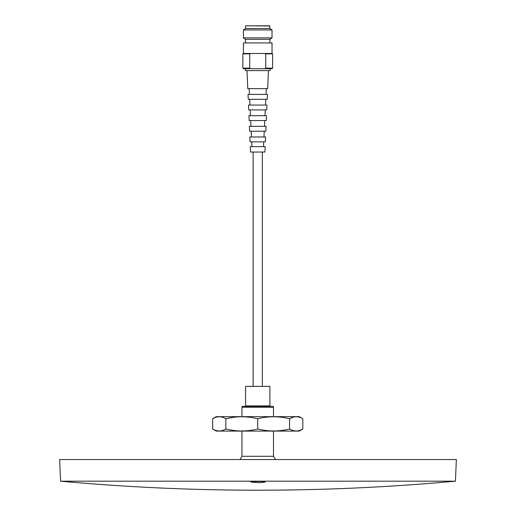 <?xml version="1.0" encoding="UTF-8"?>
<svg xmlns="http://www.w3.org/2000/svg" width="516" height="516" viewBox="0 0 516 516"><rect width="100%" height="100%" fill="white"/><g stroke="black" fill="none" stroke-linecap="round" stroke-linejoin="round"><path stroke-width="0.77" d="M272.022 53.483L272.022 42.931L243.436 42.931L243.436 53.483L272.022 53.483L272.609 53.864L272.609 68.151L265.746 68.151L264.598 68.718L250.86 68.718L249.712 68.151L249.712 53.864L250.86 53.483M269.913 39.326L245.545 39.326L243.436 37.881L272.022 37.881L269.913 39.326L269.913 42.931M245.397 68.718L245.397 70.615L270.062 70.615L270.062 68.718M269.913 25.981L245.726 25.8L269.733 25.8L269.913 28.503L272.022 29.947L243.436 29.947L243.436 37.881M269.913 28.503L245.545 28.503L243.436 29.947M243.436 53.483L242.849 53.864L249.712 53.864M264.598 53.483L265.746 53.864L272.609 53.864M265.746 53.864L265.746 68.151M242.849 53.864L242.849 68.151L249.712 68.151M250.86 68.718L243.436 68.718L242.849 68.151M272.609 68.151L272.022 68.718L264.598 68.718M247.003 70.615L247.777 88.649L267.681 88.649L268.462 70.615M266.017 94.415L266.295 88.649M249.441 94.415L249.164 88.649M248.241 99.285L267.224 99.285L267.43 94.415L248.028 94.415L248.241 99.285M265.501 105.058L265.785 99.285M249.957 105.058L249.68 99.285M248.699 109.927L266.759 109.927L266.972 105.058L248.486 105.058L248.699 109.927M264.992 115.694L265.269 109.927M250.466 115.694L250.189 109.927M249.157 120.563L266.301 120.563L266.514 115.694L248.944 115.694L249.157 120.563M264.476 126.336L264.76 120.563M250.982 126.336L250.705 120.563M249.615 131.206L265.843 131.206L266.05 126.336L249.409 126.336L249.615 131.206M263.966 136.972L264.244 131.206M251.492 136.972L251.215 131.206M250.073 141.842L265.385 141.842L265.592 136.972L249.867 136.972L250.073 141.842M263.502 146.621L263.728 141.842M251.956 146.621L251.731 141.842M250.518 152.033L264.94 152.033L265.179 146.621L250.279 146.621L250.518 152.033M259.754 482.666L250.789 482.008M265.211 482.008L260.412 482.602M241.952 416.657L241.952 407.247A0.903 0.903 0 0 1 242.849 406.344L272.609 406.344A0.903 0.903 0 0 1 273.506 407.247L273.506 416.657M241.952 431.086L241.952 456.299L273.506 456.299L273.506 431.086M259.806 482.679L250.789 482.054C250.325 481.241 265.669 481.241 265.211 482.054L259.806 482.679M455.422 481.183L60.578 481.183L59.637 459.543L456.363 459.543L455.422 481.183C323.809 493.206 192.191 493.206 60.578 481.183M253.13 152.033L253.13 386.361M262.328 152.033L262.328 386.361M302.815 418.74L299.209 416.657L216.256 416.657L212.644 418.74C217.023 416.115 221.422 416.115 225.853 418.74C236.418 416.115 247.041 416.115 257.729 418.74C268.294 416.115 278.924 416.115 289.605 418.74C293.985 416.115 298.383 416.115 302.815 418.74L302.815 429.002C298.435 431.621 294.036 431.621 289.605 429.002C279.04 431.621 268.417 431.621 257.729 429.002L257.729 418.74M292.836 417.289L289.663 418.708M299.641 430.434L302.815 429.002L299.209 431.086L216.256 431.086L212.644 429.002L212.644 418.74L215.817 417.309M245.558 405.892L245.558 386.361L269.9 386.361L269.9 405.892L245.558 405.892L245.558 389.935M257.729 429.002C247.164 431.621 236.534 431.621 225.853 429.002L225.853 418.74L233.477 417.315M225.853 429.002C221.474 431.621 217.075 431.621 212.644 429.002M289.605 429.002L289.605 418.74M247.899 405.892L247.899 406.344M267.559 406.344L267.559 405.892M241.952 407.247L273.506 407.247M272.022 29.947L272.022 37.881M245.545 39.326L245.545 42.931M245.545 25.981L245.545 28.503M241.952 456.299L239.914 459.543M273.506 456.299L275.544 459.543"/></g></svg>
